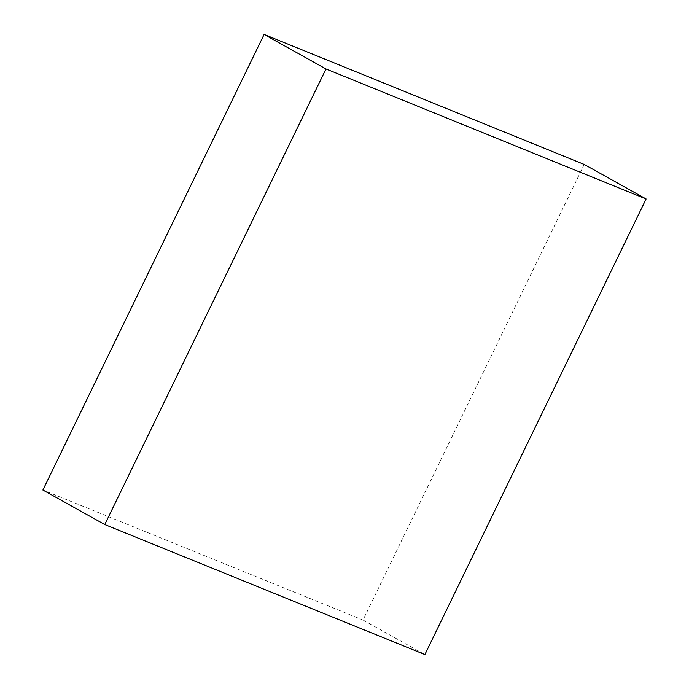 <?xml version="1.0" encoding="UTF-8"?>
<svg xmlns="http://www.w3.org/2000/svg" width="689" height="689" viewBox="0 0 689 689"><rect width="100%" height="100%" fill="white"/><g stroke="black" fill="none" stroke-linecap="round" stroke-linejoin="round"><path stroke-width="0.52" stroke-dasharray="3.44 2.58" d="M584.238 164.447L363.017 620.031L42.89 490.034M363.017 620.031L424.889 654.55"/><path stroke-width="1.03" d="M424.889 654.55L104.762 524.553L325.983 68.969L646.11 198.966L424.889 654.55M325.983 68.969L264.111 34.45L42.89 490.034L104.762 524.553M264.111 34.45L584.238 164.447L646.11 198.966"/></g></svg>
